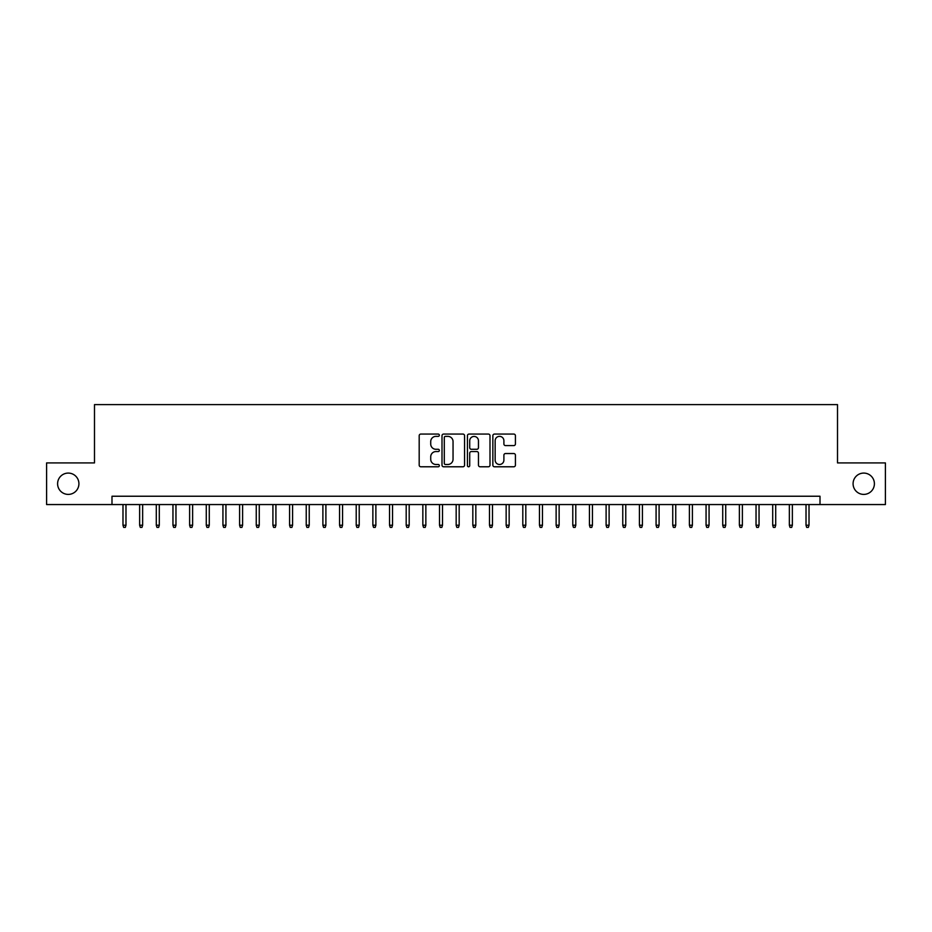 <?xml version="1.0" encoding="UTF-8"?>
<svg xmlns="http://www.w3.org/2000/svg" width="932" height="932" viewBox="0 0 932 932"><rect width="100%" height="100%" fill="white"/><g stroke="black" fill="none" stroke-linecap="round" stroke-linejoin="round"><path stroke-width="1.4" d="M439.345 435.221A1.142 1.142 0 0 0 438.203 434.067L420.821 434.067A1.631 1.631 0 0 0 419.19 435.71L419.19 465.138A1.631 1.631 0 0 0 420.821 466.781L438.203 466.781A1.142 1.142 0 0 0 439.345 465.627A1.142 1.142 0 0 0 438.203 464.486L435.955 464.486A5.231 5.231 0 0 1 430.724 459.255L430.724 456.797A5.231 5.231 0 0 1 435.955 451.566L438.203 451.566A1.142 1.142 0 0 0 439.345 450.424A1.142 1.142 0 0 0 438.203 449.282L435.955 449.282A5.231 5.231 0 0 1 430.724 444.051L430.724 441.593A5.231 5.231 0 0 1 435.955 436.362L438.203 436.362A1.142 1.142 0 0 0 439.345 435.221M853.083 483.743A10.66 10.66 0 0 0 863.743 494.403A10.66 10.66 0 0 0 874.402 483.743A10.66 10.66 0 0 0 863.743 473.083A10.66 10.66 0 0 0 853.083 483.743M57.598 483.743A10.66 10.66 0 0 0 68.257 494.403A10.66 10.66 0 0 0 78.917 483.743A10.66 10.66 0 0 0 68.257 473.083A10.66 10.66 0 0 0 57.598 483.743M513.788 445.601A1.631 1.631 0 0 0 515.419 443.97L515.419 435.71A1.631 1.631 0 0 0 513.788 434.067L494.496 434.067A1.631 1.631 0 0 0 492.853 435.71L492.853 465.138A1.631 1.631 0 0 0 494.496 466.781L513.788 466.781A1.631 1.631 0 0 0 515.419 465.138L515.419 455.166A1.631 1.631 0 0 0 513.788 453.535L505.528 453.535A1.631 1.631 0 0 0 503.897 455.166L503.897 460.117A4.369 4.369 0 0 1 499.517 464.486A4.369 4.369 0 0 1 495.148 460.117L495.148 440.731A4.369 4.369 0 0 1 499.517 436.362A4.369 4.369 0 0 1 503.897 440.731L503.897 443.97A1.631 1.631 0 0 0 505.528 445.601L513.788 445.601M111.991 504.562L46.6 504.562L46.6 462.913L94.493 462.913L94.493 404.605L837.507 404.605L837.507 462.913L885.4 462.913L885.4 504.562L820.009 504.562L820.009 496.232L111.991 496.232L111.991 504.562L820.009 504.562M464.567 435.71A1.631 1.631 0 0 0 462.936 434.067L443.644 434.067A1.631 1.631 0 0 0 442.001 435.71L442.001 465.138A1.631 1.631 0 0 0 443.644 466.781L462.936 466.781A1.631 1.631 0 0 0 464.567 465.138L464.567 435.71M469.064 434.067L488.356 434.067A1.631 1.631 0 0 1 489.999 435.71L489.999 465.138A1.631 1.631 0 0 1 488.356 466.781L480.108 466.781A1.631 1.631 0 0 1 478.466 465.138L478.466 453.208A1.631 1.631 0 0 0 476.835 451.566L471.359 451.566A1.631 1.631 0 0 0 469.716 453.208L469.716 465.627A1.142 1.142 0 0 1 468.575 466.781A1.142 1.142 0 0 1 467.433 465.627L467.433 435.71A1.631 1.631 0 0 1 469.064 434.067M445.438 436.362A1.142 1.142 0 0 0 444.296 437.504L444.296 463.344A1.142 1.142 0 0 0 445.438 464.486L447.803 464.486A5.231 5.231 0 0 0 453.045 459.255L453.045 441.593A5.231 5.231 0 0 0 447.803 436.362L445.438 436.362M478.466 440.813A4.369 4.369 0 0 0 474.097 436.444A4.369 4.369 0 0 0 469.716 440.813L469.716 447.64A1.631 1.631 0 0 0 471.359 449.282L476.835 449.282A1.631 1.631 0 0 0 478.466 447.64L478.466 440.813M125.983 525.229L125.319 527.395L123.653 527.395L122.989 525.229L125.983 525.229L125.983 504.562M122.989 525.229L122.989 504.562M142.643 525.229L141.979 527.395L140.313 527.395L139.637 525.229L142.643 525.229L142.643 504.562M139.637 525.229L139.637 504.562M159.302 525.229L158.638 527.395L156.972 527.395L156.296 525.229L159.302 525.229L159.302 504.562M156.296 525.229L156.296 504.562M175.962 525.229L175.298 527.395L173.632 527.395L172.956 525.229L175.962 525.229L175.962 504.562M172.956 525.229L172.956 504.562M192.621 525.229L191.957 527.395L190.291 527.395L189.615 525.229L192.621 525.229L192.621 504.562M189.615 525.229L189.615 504.562M209.281 525.229L208.617 527.395L206.951 527.395L206.275 525.229L209.281 525.229L209.281 504.562M206.275 525.229L206.275 504.562M225.94 525.229L225.276 527.395L223.61 527.395L222.934 525.229L225.94 525.229L225.94 504.562M222.934 525.229L222.934 504.562M242.6 525.229L241.936 527.395L240.27 527.395L239.594 525.229L242.6 525.229L242.6 504.562M239.594 525.229L239.594 504.562M259.259 525.229L258.595 527.395L256.929 527.395L256.253 525.229L259.259 525.229L259.259 504.562M256.253 525.229L256.253 504.562M275.919 525.229L275.255 527.395L273.589 527.395L272.913 525.229L275.919 525.229L275.919 504.562M272.913 525.229L272.913 504.562M292.578 525.229L291.914 527.395L290.248 527.395L289.572 525.229L292.578 525.229L292.578 504.562M289.572 525.229L289.572 504.562M309.238 525.229L308.574 527.395L306.908 527.395L306.232 525.229L309.238 525.229L309.238 504.562M306.232 525.229L306.232 504.562M325.897 525.229L325.233 527.395L323.567 527.395L322.891 525.229L325.897 525.229L325.897 504.562M322.891 525.229L322.891 504.562M342.557 525.229L341.893 527.395L340.227 527.395L339.551 525.229L342.557 525.229L342.557 504.562M339.551 525.229L339.551 504.562M359.216 525.229L358.552 527.395L356.886 527.395L356.21 525.229L359.216 525.229L359.216 504.562M356.21 525.229L356.21 504.562M375.876 525.229L375.212 527.395L373.546 527.395L372.87 525.229L375.876 525.229L375.876 504.562M372.87 525.229L372.87 504.562M392.535 525.229L391.871 527.395L390.205 527.395L389.529 525.229L392.535 525.229L392.535 504.562M389.529 525.229L389.529 504.562M409.195 525.229L408.531 527.395L406.865 527.395L406.189 525.229L409.195 525.229L409.195 504.562M406.189 525.229L406.189 504.562M425.854 525.229L425.19 527.395L423.524 527.395L422.848 525.229L425.854 525.229L425.854 504.562M422.848 525.229L422.848 504.562M442.514 525.229L441.85 527.395L440.184 527.395L439.508 525.229L442.514 525.229L442.514 504.562M439.508 525.229L439.508 504.562M459.173 525.229L458.509 527.395L456.843 527.395L456.167 525.229L459.173 525.229L459.173 504.562M456.167 525.229L456.167 504.562M475.833 525.229L475.157 527.395L473.491 527.395L472.827 525.229L475.833 525.229L475.833 504.562M472.827 525.229L472.827 504.562M492.492 525.229L491.816 527.395L490.15 527.395L489.486 525.229L492.492 525.229L492.492 504.562M489.486 525.229L489.486 504.562M509.152 525.229L508.476 527.395L506.81 527.395L506.146 525.229L509.152 525.229L509.152 504.562M506.146 525.229L506.146 504.562M525.811 525.229L525.135 527.395L523.469 527.395L522.805 525.229L525.811 525.229L525.811 504.562M522.805 525.229L522.805 504.562M542.471 525.229L541.795 527.395L540.129 527.395L539.465 525.229L542.471 525.229L542.471 504.562M539.465 525.229L539.465 504.562M559.13 525.229L558.454 527.395L556.788 527.395L556.124 525.229L559.13 525.229L559.13 504.562M556.124 525.229L556.124 504.562M575.79 525.229L575.114 527.395L573.448 527.395L572.784 525.229L575.79 525.229L575.79 504.562M572.784 525.229L572.784 504.562M592.449 525.229L591.773 527.395L590.107 527.395L589.443 525.229L592.449 525.229L592.449 504.562M589.443 525.229L589.443 504.562M609.109 525.229L608.433 527.395L606.767 527.395L606.103 525.229L609.109 525.229L609.109 504.562M606.103 525.229L606.103 504.562M625.768 525.229L625.092 527.395L623.426 527.395L622.762 525.229L625.768 525.229L625.768 504.562M622.762 525.229L622.762 504.562M642.428 525.229L641.752 527.395L640.086 527.395L639.422 525.229L642.428 525.229L642.428 504.562M639.422 525.229L639.422 504.562M659.087 525.229L658.411 527.395L656.745 527.395L656.081 525.229L659.087 525.229L659.087 504.562M656.081 525.229L656.081 504.562M675.747 525.229L675.071 527.395L673.405 527.395L672.741 525.229L675.747 525.229L675.747 504.562M672.741 525.229L672.741 504.562M692.406 525.229L691.73 527.395L690.064 527.395L689.4 525.229L692.406 525.229L692.406 504.562M689.4 525.229L689.4 504.562M709.066 525.229L708.39 527.395L706.724 527.395L706.06 525.229L709.066 525.229L709.066 504.562M706.06 525.229L706.06 504.562M725.725 525.229L725.049 527.395L723.383 527.395L722.719 525.229L725.725 525.229L725.725 504.562M722.719 525.229L722.719 504.562M742.385 525.229L741.709 527.395L740.043 527.395L739.379 525.229L742.385 525.229L742.385 504.562M739.379 525.229L739.379 504.562M759.044 525.229L758.368 527.395L756.702 527.395L756.038 525.229L759.044 525.229L759.044 504.562M756.038 525.229L756.038 504.562M775.704 525.229L775.028 527.395L773.362 527.395L772.698 525.229L775.704 525.229L775.704 504.562M772.698 525.229L772.698 504.562M792.363 525.229L791.687 527.395L790.021 527.395L789.357 525.229L792.363 525.229L792.363 504.562M789.357 525.229L789.357 504.562M809.011 525.229L808.347 527.395L806.681 527.395L806.017 525.229L809.011 525.229L809.011 504.562M806.017 525.229L806.017 504.562"/></g></svg>
